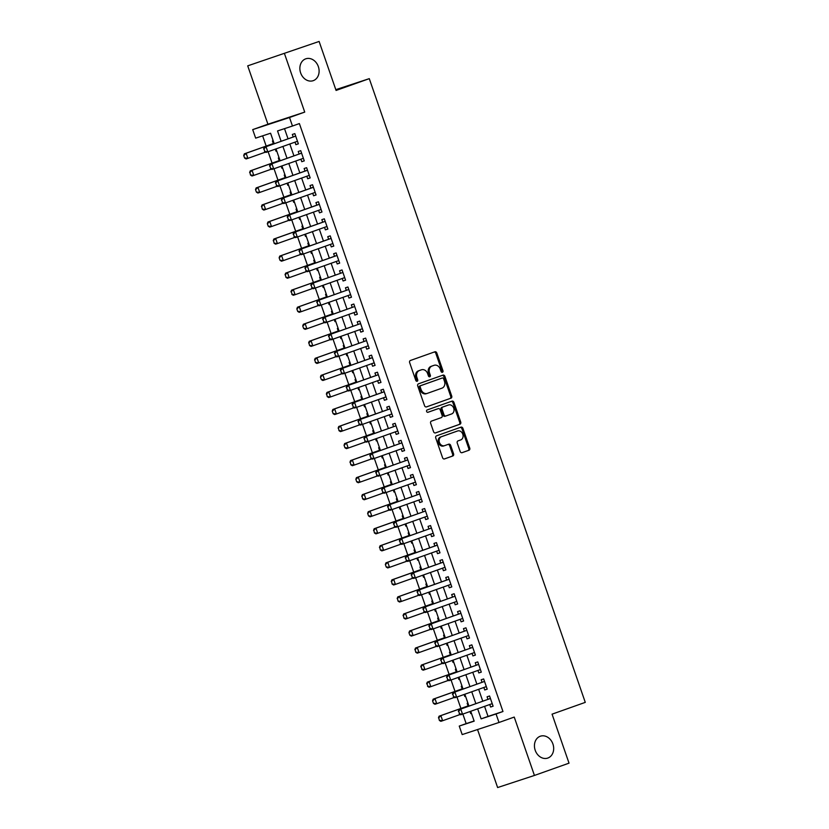 <?xml version="1.0" encoding="UTF-8"?>
<svg xmlns="http://www.w3.org/2000/svg" width="829" height="829" viewBox="0 0 829 829"><rect width="100%" height="100%" fill="white"/><g stroke="black" fill="none" stroke-linecap="round" stroke-linejoin="round"><path stroke-width="1.24" d="M442.417 372.273A1.243 1.005 71.8 0 0 442.966 370.76L436.81 352.988A1.772 1.44 71.8 0 0 434.873 351.797L410.428 360.48A1.772 1.44 71.8 0 0 409.65 362.636L415.795 380.407A1.243 1.005 71.8 0 0 417.702 379.734L416.904 377.433A5.668 4.611 71.8 0 1 419.401 370.542L421.433 369.817A5.668 4.611 71.8 0 1 421.515 369.786A5.668 4.611 71.8 0 1 427.64 373.62L428.427 375.92A1.243 1.005 71.8 0 0 430.334 375.247L429.536 372.946A5.668 4.611 71.8 0 1 432.033 366.055L434.064 365.33A5.668 4.611 71.8 0 1 434.147 365.299A5.668 4.611 71.8 0 1 440.261 369.133L441.059 371.433A1.243 1.005 71.8 0 0 442.417 372.273M441.847 372.273A1.243 1.005 71.8 0 0 441.971 371.091L435.816 353.32A1.772 1.44 71.8 0 0 434.116 352.066M416.583 381.247A1.243 1.005 71.8 0 0 416.707 380.065L415.909 377.765L416.904 377.433M429.215 376.76A1.243 1.005 71.8 0 0 429.339 375.578L428.541 373.278L429.536 372.946M540.28 736.235A11.544 9.399 71.8 0 0 535.171 750.183A11.544 9.399 71.8 0 0 547.668 758.11A11.544 9.399 71.8 0 0 547.834 758.048A11.544 9.399 71.8 0 0 552.953 744.11A11.544 9.399 71.8 0 0 540.456 736.183A11.544 9.399 71.8 0 0 540.28 736.235M305.714 58.838A11.544 9.399 71.8 0 0 300.595 72.786A11.544 9.399 71.8 0 0 313.093 80.714A11.544 9.399 71.8 0 0 313.269 80.651A11.544 9.399 71.8 0 0 318.377 66.703A11.544 9.399 71.8 0 0 305.88 58.786A11.544 9.399 71.8 0 0 305.714 58.838M460.168 451.484A1.772 1.44 71.8 0 0 462.105 452.675L468.965 450.24A1.772 1.44 71.8 0 0 469.742 448.085L462.903 428.344A1.772 1.44 71.8 0 0 460.997 427.142L436.52 435.836A1.772 1.44 71.8 0 0 435.743 437.992L442.572 457.732A1.772 1.44 71.8 0 0 444.51 458.924L452.8 455.981A1.772 1.44 71.8 0 0 453.577 453.826L450.655 445.38A1.772 1.44 71.8 0 0 448.717 444.189L444.603 445.65A4.736 3.855 71.8 0 1 444.531 445.67A4.736 3.855 71.8 0 1 439.411 442.417A4.736 3.855 71.8 0 1 441.505 436.696L457.598 430.976A4.736 3.855 71.8 0 1 457.67 430.956A4.736 3.855 71.8 0 1 462.8 434.209A4.736 3.855 71.8 0 1 460.696 439.93L458.022 440.883A1.772 1.44 71.8 0 0 457.235 443.038L460.168 451.484M484.571 706.36L488.043 716.411L502.975 711.51L496.053 713.966L499.006 722.484L462.188 734.587L459.245 726.069L474.167 721.157L470.737 711.272M319.113 41.45L247.716 65.843L319.113 41.45L336.077 90.444L369.288 78.651L585.274 702.37L552.062 714.163L569.026 763.157L534.436 775.447L514.229 717.075L499.006 722.484M247.716 65.843L267.922 124.215L304.73 112.102L284.523 53.74M304.73 112.102L289.518 117.511L292.461 126.029L277.539 130.941L281.124 141.293M502.975 711.51L299.383 123.573L292.461 126.029M450.945 398.221A1.772 1.44 71.8 0 0 451.722 396.065L444.893 376.325A1.772 1.44 71.8 0 0 442.955 375.133L418.5 383.817A1.772 1.44 71.8 0 0 417.723 385.972L424.562 405.713A1.772 1.44 71.8 0 0 426.5 406.904L449.95 398.542A1.772 1.44 71.8 0 0 450.727 396.386L443.898 376.656A1.772 1.44 71.8 0 0 442.189 375.402M453.898 402.334L460.737 422.075A1.772 1.44 71.8 0 1 459.95 424.23L435.505 432.914A1.772 1.44 71.8 0 1 433.567 431.722L430.645 423.277A1.772 1.44 71.8 0 1 431.422 421.122L441.339 417.598A1.772 1.44 71.8 0 0 442.116 415.443L440.178 409.837A1.772 1.44 71.8 0 0 438.24 408.645L427.919 412.314A1.243 1.005 71.8 0 0 427.919 412.314A1.243 1.005 71.8 0 1 427.101 409.972L451.96 401.143A1.772 1.44 71.8 0 0 451.96 401.143A1.772 1.44 71.8 0 1 453.898 402.334L452.903 402.666L459.732 422.396L460.737 422.075M477.535 729.541L497.628 787.55L534.436 775.447M470.012 711.531L470.717 713.572L471.442 713.313M467.908 703.106L467.173 703.344L468.064 705.914M464.105 694.495L464.82 696.526L465.546 696.267M462.012 686.06L461.276 686.308L462.167 688.868M458.209 677.448L458.914 679.49L459.649 679.231M456.105 669.024L455.37 669.262L456.261 671.832M452.313 660.402L453.017 662.444L453.743 662.184M450.209 651.977L449.473 652.226L450.365 654.786M447.111 645.408L447.847 645.149L447.111 645.408L446.406 643.366M444.303 634.941L443.577 635.18L444.458 637.739M441.215 628.361L441.94 628.102L441.215 628.361L440.51 626.32M438.406 617.895L437.671 618.133L438.562 620.703M435.308 611.325L436.044 611.066L435.308 611.325L434.603 609.284M432.51 600.859L431.774 601.098L432.655 603.657M429.412 594.279L430.137 594.02L429.412 594.279L428.707 592.238M426.603 583.813L425.868 584.051L426.759 586.621M423.505 577.243L424.241 576.984L423.505 577.243L422.8 575.202M420.707 566.777L419.971 567.015L420.852 569.575M417.609 560.197L418.334 559.938L417.609 560.197L416.904 558.155M414.801 549.731L414.065 549.969L414.956 552.539M411.702 543.161L412.438 542.902L411.702 543.161L410.997 541.119M408.904 532.684L408.169 532.933L409.049 535.493M405.101 524.073L405.806 526.114L406.531 525.855M402.998 515.648L402.262 515.887L403.153 518.457M399.195 507.037L399.899 509.068L400.635 508.809M397.101 498.602L396.366 498.851L397.246 501.41M393.298 489.991L394.003 492.032L394.728 491.773M391.195 481.566L390.459 481.804L391.35 484.374M387.392 472.955L388.107 474.986L388.832 474.727M385.298 464.52L384.563 464.768L385.454 467.328M382.2 457.95L382.925 457.691L382.2 457.95L381.495 455.909M379.392 447.484L378.656 447.722L379.547 450.292M376.304 440.904L377.029 440.645L376.304 440.904L375.589 438.873M373.496 430.438L372.76 430.686L373.651 433.246M370.397 423.868L371.123 423.609L370.397 423.868L369.693 421.826M367.589 413.402L366.853 413.64L367.744 416.21M364.501 406.821L365.226 406.562L364.501 406.821L363.786 404.78M361.693 396.355L360.957 396.604L361.848 399.163M358.594 389.785L359.33 389.526L358.594 389.785L357.89 387.744M355.786 379.319L355.05 379.558L355.942 382.117M352.698 372.739L353.423 372.48L352.698 372.739L351.993 370.698M349.89 362.273L349.154 362.511L350.045 365.081M346.791 355.703L347.527 355.444L346.791 355.703L346.087 353.662M343.983 345.237L343.258 345.475L344.139 348.035M340.191 336.615L340.895 338.657L341.621 338.398M338.087 328.191L337.351 328.429L338.242 330.999M334.284 319.579L334.989 321.621L335.724 321.362M332.191 311.155L331.455 311.393L332.336 313.953M328.388 302.533L329.092 304.575L329.818 304.316M326.284 294.108L325.548 294.347L326.439 296.917M323.186 287.539L323.921 287.28L323.186 287.539L322.481 285.497M320.388 277.062L319.652 277.311L320.533 279.87M317.289 270.492L318.015 270.233L317.289 270.492L316.585 268.451M314.481 260.026L313.745 260.265L314.637 262.834M311.383 253.446L312.118 253.187L311.383 253.446L310.678 251.415M308.585 242.98L307.849 243.229L308.73 245.788M305.486 236.41L306.212 236.151L305.486 236.41L304.782 234.369M302.678 225.944L301.943 226.182L302.834 228.752M299.58 219.364L300.316 219.105L299.58 219.364L298.875 217.333M296.782 208.898L296.046 209.146L296.927 211.706M293.684 202.328L294.409 202.069L293.684 202.328L292.979 200.286M290.875 191.862L290.14 192.1L291.031 194.67M287.787 185.281L288.513 185.022L287.787 185.281L287.072 183.25M284.979 174.815L284.243 175.064L285.135 177.624M281.176 166.204L281.881 168.246L282.606 167.986M279.072 157.779L278.337 158.018L279.228 160.588M295.01 142.153L295.88 144.66L298.367 143.842L294.823 133.614L292.336 134.433L293.228 137.003M300.906 159.189L301.777 161.696L304.264 160.878L300.73 150.66L298.243 151.479L299.124 154.039M306.813 176.235L307.683 178.743L310.17 177.924L306.626 167.696L304.139 168.515L305.031 171.085M312.709 193.281L313.58 195.779L316.067 194.96L312.533 184.743L310.036 185.561L310.927 188.121M318.616 210.317L319.486 212.825L321.973 212.006L318.429 201.779L315.942 202.597L316.833 205.167M324.512 227.364L325.382 229.861L327.869 229.053L324.326 218.825L321.839 219.644L322.73 222.203M330.419 244.4L331.289 246.907L333.776 246.089L330.232 235.861L327.745 236.679L328.636 239.249M336.315 261.446L337.185 263.954L339.672 263.135L336.128 252.907L333.641 253.726L334.533 256.285M342.222 278.482L343.092 280.99L345.579 280.171L342.035 269.943L339.548 270.762L340.439 273.332M348.118 295.528L348.988 298.036L351.475 297.217L347.931 286.989L345.444 287.808L346.335 290.368M354.024 312.564L354.885 315.072L357.372 314.253L353.838 304.025L351.351 304.844L352.232 307.414M359.921 329.61L360.791 332.118L363.278 331.299L359.734 321.072L357.247 321.89L358.138 324.45M365.827 346.646L366.687 349.154L369.174 348.335L365.641 338.118L363.154 338.926L364.035 341.496M371.724 363.693L372.594 366.2L375.081 365.382L371.537 355.154L369.05 355.973L369.941 358.532M377.63 380.729L378.49 383.236L380.977 382.418L377.444 372.2L374.957 373.019L375.838 375.578M383.526 397.775L384.397 400.283L386.884 399.464L383.34 389.236L380.853 390.055L381.744 392.625M389.433 414.811L390.293 417.319L392.78 416.5L389.247 406.283L386.76 407.101L387.64 409.661M395.329 431.857L396.2 434.365L398.687 433.546L395.143 423.318L392.656 424.137L393.547 426.707M401.226 448.903L402.096 451.401L404.583 450.582L401.049 440.365L398.562 441.183L399.443 443.743M407.132 465.939L408.003 468.447L410.49 467.629L406.946 457.401L404.459 458.219L405.35 460.789M413.029 482.986L413.899 485.483L416.386 484.664L412.852 474.447L410.355 475.266L411.246 477.825M418.935 500.022L419.806 502.529L422.293 501.711L418.749 491.483L416.262 492.302L417.153 494.872M424.831 517.068L425.702 519.565L428.189 518.757L424.645 508.529L422.158 509.348L423.049 511.907M430.738 534.104L431.608 536.612L434.095 535.793L430.552 525.565L428.065 526.384L428.956 528.954M436.634 551.15L437.505 553.658L439.992 552.839L436.448 542.612L433.961 543.43L434.852 545.99M442.541 568.186L443.411 570.694L445.898 569.875L442.354 559.648L439.867 560.466L440.759 563.036M448.437 585.233L449.308 587.74L451.795 586.922L448.251 576.694L445.764 577.512L446.655 580.072M454.344 602.269L455.204 604.776L457.691 603.958L454.157 593.74L451.67 594.548L452.551 597.118M460.24 619.315L461.111 621.823L463.598 621.004L460.054 610.776L457.567 611.595L458.458 614.154M466.147 636.351L467.007 638.858L469.494 638.04L465.96 627.822L463.473 628.641L464.354 631.201M472.043 653.397L472.913 655.905L475.4 655.086L471.856 644.858L469.369 645.677L470.261 648.247M477.95 670.433L478.81 672.941L481.297 672.122L477.763 661.905L475.276 662.723L476.157 665.283M483.846 687.479L484.716 689.987L487.203 689.168L483.659 678.941L481.172 679.759L482.063 682.329M284.513 128.65L288.046 138.837M289.829 143.997L293.943 155.883M295.735 161.033L299.849 172.919M301.632 178.08L305.746 189.965M307.528 195.116L311.652 207.001M313.435 212.162L317.548 224.048M319.331 229.198L323.455 241.084M325.237 246.244L329.351 258.13M331.134 263.28L335.258 275.166M337.04 280.326L341.154 292.212M342.937 297.362L347.061 309.248M348.843 314.409L352.957 326.294M354.739 331.445L358.853 343.341M360.646 348.491L364.76 360.377M366.542 365.527L370.656 377.423M372.449 382.573L376.563 394.459M378.345 399.619L382.459 411.505M384.252 416.655L388.366 428.541M390.148 433.702L394.262 445.587M396.055 450.738L400.169 462.623M401.951 467.784L406.065 479.67M407.847 484.82L411.972 496.706M413.754 501.866L417.868 513.752M419.65 518.902L423.774 530.788M425.557 535.948L429.671 547.834M431.453 552.984L435.577 564.87M437.36 570.031L441.474 581.917M443.256 587.067L447.38 598.952M449.163 604.113L453.276 615.999M455.059 621.149L459.173 633.045M460.965 638.195L465.079 650.081M466.862 655.242L470.976 667.127M472.768 672.278L476.882 684.163M478.665 689.324L482.779 701.21M489.752 704.526L490.613 707.023L493.1 706.204L489.566 695.987L487.079 696.806L487.96 699.365M262.627 135.842L266.171 146.08M268.119 151.707L272.078 163.126M274.016 168.743L277.974 180.162M279.922 185.789L283.881 197.209M285.818 202.825L289.777 214.245M291.725 219.872L295.684 231.291M297.621 236.907L301.58 248.327M303.528 253.954L307.476 265.373M309.424 270.99L313.383 282.42M315.331 288.036L319.279 299.456M321.227 305.082L325.186 316.502M327.134 322.118L331.082 333.538M333.03 339.165L336.988 350.584M338.937 356.201L342.885 367.62M344.833 373.247L348.791 384.666M350.74 390.283L354.688 401.702M356.636 407.329L360.594 418.749M362.542 424.365L366.491 435.785M368.439 441.411L372.397 452.831M374.335 458.447L378.293 469.867M380.242 475.494L384.2 486.913M386.138 492.53L390.096 503.949M392.044 509.576L396.003 520.995M397.941 526.612L401.899 538.042M403.847 543.658L407.795 555.078M409.744 560.694L413.702 572.124M415.65 577.74L419.598 589.16M421.546 594.787L425.505 606.206M427.453 611.823L431.401 623.242M433.349 628.869L437.308 640.289M439.256 645.905L443.204 657.324M445.152 662.951L449.111 674.371M451.059 679.987L455.007 691.407M456.955 697.034L460.914 708.453M462.862 714.07L466.157 723.613L474.105 721.002M273.176 140.733L272.44 140.982L273.332 143.541M275.269 149.158L275.984 151.199L276.72 150.961M281.881 168.246L282.616 167.997M329.092 304.575L329.828 304.336M334.989 321.621L335.724 321.372M340.895 338.657L341.631 338.419M388.107 474.986L388.832 474.748M394.003 492.032L394.739 491.794M399.899 509.068L400.635 508.83M405.806 526.114L406.542 525.876M453.017 662.444L453.753 662.205M458.914 679.49L459.649 679.241M464.82 696.526L465.556 696.287M470.717 713.572L471.452 713.334M369.288 78.651L335.807 89.656M466.157 723.613L459.245 726.069M274.223 143.749L270.575 133.231L255.653 138.142L252.7 129.614L289.518 117.511M267.922 124.215L252.7 129.614M477.649 708.816L481.131 718.867L496.053 713.966M282.907 146.453L287.031 158.339M288.813 163.489L292.927 175.375M294.709 180.535L298.834 192.421M300.616 197.571L304.73 209.457M306.512 214.618L310.637 226.504M312.419 231.654L316.533 243.539M318.315 248.7L322.429 260.586M324.222 265.736L328.336 277.632M330.118 282.782L334.232 294.668M336.025 299.818L340.139 311.714M341.921 316.865L346.035 328.75M347.828 333.911L351.942 345.797M353.724 350.947L357.838 362.833M359.631 367.993L363.744 379.879M365.527 385.029L369.641 396.915M371.423 402.075L375.547 413.961M377.33 419.111L381.444 430.997M383.226 436.158L387.35 448.043M389.133 453.194L393.247 465.079M395.029 470.24L399.153 482.126M400.935 487.276L405.049 499.162M406.832 504.322L410.956 516.208M412.738 521.358L416.852 533.254M418.635 538.404L422.749 550.29M424.541 555.44L428.655 567.337M430.438 572.487L434.551 584.372M436.344 589.533L440.458 601.419M442.24 606.569L446.354 618.455M448.147 623.615L452.261 635.501M454.043 640.651L458.157 652.537M459.95 657.698L464.064 669.583M465.846 674.733L469.96 686.619M471.742 691.78L475.867 703.666M468.955 706.121L464.841 694.236M463.059 689.075L458.934 677.189M457.152 672.039L453.038 660.143M451.256 654.993L447.132 643.107M445.349 637.957L441.235 626.061M439.453 620.911L435.329 609.025M433.546 603.864L429.432 591.979M427.65 586.828L423.536 574.943M421.743 569.782L417.629 557.896M415.847 552.746L411.733 540.86M409.94 535.7L405.827 523.814M404.044 518.664L399.93 506.778M398.138 501.618L394.024 489.732M392.241 484.582L388.127 472.696M386.335 467.535L382.221 455.649M380.438 450.499L376.325 438.614M374.542 433.453L370.418 421.567M368.636 416.417L364.522 404.521M362.739 399.371L358.615 387.485M356.833 382.335L352.719 370.439M350.936 365.288L346.812 353.403M345.03 348.242L340.916 336.356M339.134 331.206L335.009 319.32M333.227 314.16L329.113 302.274M327.331 297.124L323.217 285.238M321.424 280.078L317.31 268.192M315.528 263.042L311.414 251.156M309.621 245.995L305.507 234.11M303.725 228.959L299.611 217.074M297.818 211.913L293.704 200.027M291.922 194.877L287.808 182.991M286.015 177.831L281.901 165.945M280.119 160.795L276.005 148.899M488.043 716.411L481.131 718.867M275.984 151.199L276.71 150.94M295.88 144.66L298.347 143.78M301.777 161.696L304.243 160.826M307.683 178.743L310.15 177.862M313.58 195.779L316.046 194.908M319.486 212.825L321.953 211.944M325.382 229.861L327.849 228.991M331.289 246.907L333.755 246.026M337.185 263.954L339.652 263.073M343.092 280.99L345.558 280.109M348.988 298.036L351.455 297.155M354.885 315.072L357.361 314.201M360.791 332.118L363.257 331.237M366.687 349.154L369.154 348.284M372.594 366.2L375.06 365.32M378.49 383.236L380.957 382.366M384.397 400.283L386.863 399.402M390.293 417.319L392.759 416.448M396.2 434.365L398.666 433.484M402.096 451.401L404.562 450.53M408.003 468.447L410.469 467.566M413.899 485.483L416.365 484.613M419.806 502.529L422.272 501.649M425.702 519.565L428.168 518.695M431.608 536.612L434.075 535.731M437.505 553.658L439.971 552.777M443.411 570.694L445.878 569.824M449.308 587.74L451.774 586.859M455.204 604.776L457.681 603.906M461.111 621.823L463.577 620.942M467.007 638.858L469.473 637.988M472.913 655.905L475.38 655.024M478.81 672.941L481.276 672.07M484.716 689.987L487.183 689.106M490.613 707.023L493.079 706.153M433.235 365.599A5.668 4.611 71.8 0 0 433.152 365.63A5.668 4.611 71.8 0 0 433.07 365.651L434.064 365.33M428.541 373.278A5.668 4.611 71.8 0 1 431.039 366.377L433.07 365.651M420.604 370.086A5.668 4.611 71.8 0 0 420.521 370.117A5.668 4.611 71.8 0 0 420.438 370.138L421.433 369.817M415.909 377.765A5.668 4.611 71.8 0 1 418.407 370.864L420.438 370.138M426.261 406.956L449.95 398.542M443.629 378.843A1.243 1.005 71.8 0 0 442.271 378.003L420.811 385.63A1.243 1.005 71.8 0 0 420.262 387.133L421.101 389.568A5.668 4.611 71.8 0 0 427.225 393.402A5.668 4.611 71.8 0 0 427.308 393.371L441.971 388.159A5.668 4.611 71.8 0 0 444.468 381.267L443.629 378.843M441.308 378.325A1.243 1.005 71.8 0 0 441.277 378.335L419.816 385.951A1.243 1.005 71.8 0 0 419.267 387.464L420.262 387.133M427.132 393.423L426.313 393.702A5.668 4.611 71.8 0 1 426.23 393.723A5.668 4.611 71.8 0 1 420.106 389.889L419.267 387.464M435.266 432.966L458.955 424.552A1.772 1.44 71.8 0 0 459.732 422.396M437.297 408.956A1.772 1.44 71.8 0 0 437.246 408.977L427.723 412.355M451.629 413.94A4.736 3.855 71.8 0 0 453.722 408.22A4.736 3.855 71.8 0 0 448.593 404.966A4.736 3.855 71.8 0 0 448.53 404.998L442.852 407.008A1.772 1.44 71.8 0 0 442.075 409.163L444.012 414.769A1.772 1.44 71.8 0 0 445.95 415.961L451.629 413.94M447.67 405.277A4.736 3.855 71.8 0 0 447.598 405.298A4.736 3.855 71.8 0 0 447.536 405.319L448.53 404.998M445.898 415.971L444.955 416.282A1.772 1.44 71.8 0 1 443.018 415.091L441.08 409.495A1.772 1.44 71.8 0 1 441.857 407.34L447.536 405.319M452.903 402.666A1.772 1.44 71.8 0 0 451.204 401.412M456.748 431.267A4.736 3.855 71.8 0 0 456.675 431.287A4.736 3.855 71.8 0 0 456.603 431.308L457.598 430.976M444.468 445.691L443.608 445.971A4.736 3.855 71.8 0 1 443.536 446.002A4.736 3.855 71.8 0 1 438.417 442.748A4.736 3.855 71.8 0 1 440.51 437.028L456.603 431.308M444.282 458.976L451.805 456.313A1.772 1.44 71.8 0 0 452.582 454.157L449.66 445.701A1.772 1.44 71.8 0 0 447.95 444.458M461.867 452.738L467.97 450.572A1.772 1.44 71.8 0 0 468.748 448.416L461.908 428.676A1.772 1.44 71.8 0 0 460.209 427.422M274.057 143.282L244.337 153.842L246.13 153.251L247.902 158.36L265.498 152.111M244.907 157.966L247.902 158.36L246.109 158.95L244.617 158.07L243.726 155.51L244.617 158.07M274.067 143.324L246.13 153.251L244.027 155.417M243.726 155.51L244.337 153.842M263.923 148.868L264.814 151.427L263.923 148.868L266.026 146.702L264.233 147.293L294.678 136.484A1.803 1.471 71.8 0 0 295.072 136.257L295.58 135.811M297.476 141.272L267.798 151.821L266.026 146.702L294.678 136.484M264.814 151.427L267.798 151.821L266.005 152.412L264.513 151.52M297.57 141.552L296.896 141.521A1.803 1.471 71.8 0 0 296.772 141.531M264.233 147.293L263.622 148.971M279.953 160.329L250.244 170.878L252.026 170.287L253.798 175.406L271.404 169.147M250.814 175.012L253.798 175.406L252.006 175.997L250.513 175.106L249.923 172.453L250.513 175.106M279.974 160.37L252.026 170.287L249.923 172.453M249.633 172.556L250.244 170.878M285.86 177.365L256.14 187.924L257.933 187.333L259.705 192.442L277.3 186.193M256.71 192.048L259.705 192.442L257.912 193.033L256.42 192.152L255.529 189.592L256.42 192.152M285.87 177.406L257.933 187.333L255.829 189.499M255.529 189.592L256.14 187.924M291.756 194.411L262.037 204.96L263.829 204.38L265.601 209.488L283.207 203.229M262.617 209.095L265.601 209.488L263.809 210.079L262.316 209.188L261.726 206.535L262.316 209.188M291.777 194.452L263.829 204.38L261.726 206.535M261.436 206.639L262.037 204.96M297.663 211.447L267.943 222.006L269.736 221.416L271.508 226.524L289.103 220.276M268.513 226.13L271.508 226.524L269.715 227.115L268.213 226.234L267.332 223.675L268.213 226.234M297.673 211.488L269.736 221.416L267.632 223.581M267.332 223.675L267.943 222.006M269.829 165.914L270.71 168.463L269.829 165.914L271.933 163.748L270.14 164.339L300.575 153.52A1.803 1.471 71.8 0 0 300.968 153.292L301.487 152.847M303.383 158.318L273.694 168.857L271.933 163.748L300.575 153.52M270.71 168.463L273.694 168.857L271.912 169.448L270.409 168.567M303.476 158.588L302.792 158.567A1.803 1.471 71.8 0 0 302.668 158.567M270.14 164.339L269.529 166.007M275.725 182.95L276.617 185.509L275.725 182.95L277.829 180.784L276.036 181.375L306.481 170.567A1.803 1.471 71.8 0 0 306.875 170.339L307.383 169.893M309.279 175.354L279.601 185.903L277.829 180.784L307.507 170.246M276.617 185.509L279.601 185.903L277.808 186.494L276.316 185.603M309.372 175.634L308.699 175.613A1.803 1.471 71.8 0 0 308.575 175.613M276.036 181.375L275.425 183.054M281.632 199.996L282.513 202.545L281.632 199.996L283.725 197.83L281.943 198.421L312.378 187.603A1.803 1.471 71.8 0 0 312.771 187.375L313.289 186.929M315.186 192.401L285.497 202.939L283.725 197.83L313.414 187.292M282.513 202.545L285.497 202.939L283.705 203.53L282.212 202.649M315.279 192.67L314.595 192.649A1.803 1.471 71.8 0 0 314.471 192.649M281.943 198.421L281.332 200.09M287.528 217.032L288.409 219.592L287.528 217.032L289.632 214.877L287.839 215.457L318.284 204.649A1.803 1.471 71.8 0 0 318.678 204.421L319.186 203.975M321.082 209.447L291.404 219.986L289.632 214.877L319.31 204.328M288.409 219.592L291.404 219.986L289.611 220.576L288.119 219.685M321.175 209.716L320.502 209.696A1.803 1.471 71.8 0 0 320.377 209.696M287.839 215.457L287.228 217.136M303.559 228.493L273.839 239.042L275.632 238.462L277.404 243.571L295.01 237.322M274.42 243.177L277.404 243.571L275.611 244.161L274.119 243.27L273.529 240.617L274.119 243.27M303.58 228.535L275.632 238.462L273.529 240.617M273.238 240.721L273.839 239.042M293.435 234.079L294.316 236.628L293.435 234.079L295.528 231.913L293.746 232.503L324.18 221.685A1.803 1.471 71.8 0 0 324.574 221.457L325.092 221.011M326.978 226.483L297.3 237.021L295.528 231.913L325.217 221.374M294.316 236.628L297.3 237.021L295.507 237.612L294.015 236.731M327.082 226.752L326.398 226.731A1.803 1.471 71.8 0 0 326.274 226.731M293.746 232.503L293.134 234.172M309.466 245.529L279.746 256.088L281.539 255.498L283.311 260.607L300.906 254.358M280.316 260.213L283.311 260.607L281.518 261.197L280.015 260.316L279.135 257.757L280.015 260.316M309.476 245.571L281.539 255.498L279.435 257.664M279.135 257.757L279.746 256.088M299.331 251.114L300.212 253.674L299.331 251.114L301.435 248.959L299.642 249.539L330.087 238.731A1.803 1.471 71.8 0 0 330.481 238.503L330.989 238.058M332.885 243.529L303.207 254.068L301.435 248.959L331.113 238.41M300.212 253.674L303.207 254.068L301.414 254.658L299.922 253.767M332.978 243.799L332.305 243.778A1.803 1.471 71.8 0 0 332.17 243.778M299.642 249.539L299.031 251.218M315.362 262.575L285.642 273.124L287.435 272.544L289.207 277.653L306.813 271.404M286.223 277.259L289.207 277.653L287.414 278.243L285.922 277.352L285.331 274.7L285.922 277.352M315.383 262.617L287.435 272.544L285.331 274.7M285.031 274.803L285.642 273.124M305.227 268.161L306.119 270.72L305.227 268.161L307.331 265.995L305.549 266.586L335.983 255.767A1.803 1.471 71.8 0 0 336.377 255.539L336.895 255.094M338.781 260.565L309.103 271.114L307.331 265.995L337.02 255.456M306.119 270.72L309.103 271.114L307.31 271.694L305.818 270.814M338.874 260.834L338.201 260.814A1.803 1.471 71.8 0 0 338.077 260.814M305.549 266.586L304.937 268.254M291.238 291.746L292.119 294.305L291.238 291.746L293.342 289.58L321.279 279.653L291.549 290.171L293.342 289.58L295.103 294.699L312.709 288.44M292.119 294.305L295.103 294.699L293.321 295.279L291.818 294.399M290.938 291.839L291.549 290.171M311.134 285.197L312.015 287.756L311.134 285.197L313.238 283.041L311.445 283.632L341.89 272.814A1.803 1.471 71.8 0 0 342.273 272.586L342.791 272.14M344.688 277.611L315.01 288.15L313.238 283.041L341.89 272.814M312.015 287.756L315.01 288.15L313.217 288.741L311.725 287.86M344.781 277.881L344.108 277.86A1.803 1.471 71.8 0 0 343.973 277.86M311.445 283.632L310.834 285.3M327.165 296.658L297.445 307.217L299.238 306.626L301.01 311.735L318.616 305.486M298.025 311.341L301.01 311.735L299.217 312.326L297.725 311.445L296.834 308.885L297.725 311.445M327.186 296.699L299.238 306.626L297.134 308.782M296.834 308.885L297.445 307.217M317.03 302.243L317.921 304.803L317.03 302.243L319.134 300.077L317.341 300.668L347.786 289.86A1.803 1.471 71.8 0 0 348.18 289.622L348.698 289.186M350.584 294.647L320.906 305.196L319.134 300.077L347.786 289.86M317.921 304.803L320.906 305.196L319.113 305.777L317.621 304.896M350.677 294.917L350.004 294.896A1.803 1.471 71.8 0 0 349.879 294.896M317.341 300.668L316.74 302.336M333.071 313.694L303.352 324.253L305.145 323.662L306.906 328.781L324.512 322.522M303.922 328.388L306.906 328.781L305.124 329.362L303.621 328.481L302.74 325.921L303.621 328.481M333.082 313.735L305.145 323.662L303.041 325.828M302.74 325.921L303.352 324.253M322.937 319.279L323.818 321.839L322.937 319.279L325.041 317.124L323.248 317.714L353.693 306.896A1.803 1.471 71.8 0 0 354.076 306.668L354.594 306.222M356.491 311.694L326.813 322.232L325.041 317.124L353.693 306.896M323.818 321.839L326.813 322.232L325.02 322.823L323.517 321.942M356.584 311.963L355.91 311.942A1.803 1.471 71.8 0 0 355.776 311.942M323.248 317.714L322.636 319.383M338.968 330.74L309.248 341.299L311.041 340.709L312.813 345.817L330.419 339.569M309.828 345.424L312.813 345.817L311.02 346.408L309.528 345.527L308.937 342.864L309.528 345.527M338.988 330.781L311.041 340.709L308.937 342.864M308.637 342.968L309.248 341.299M328.833 336.325L329.724 338.885L328.833 336.325L330.937 334.16L329.144 334.75L359.589 323.942A1.803 1.471 71.8 0 0 359.983 323.714L360.501 323.269M362.387 328.73L332.709 339.279L330.937 334.16L359.589 323.942M329.724 338.885L332.709 339.279L330.916 339.859L329.424 338.978M362.48 328.999L361.807 328.978A1.803 1.471 71.8 0 0 361.682 328.989M329.144 334.75L328.543 336.419M344.874 347.776L315.155 358.335L316.937 357.745L318.709 362.864L336.315 356.605M315.725 362.47L318.709 362.864L316.927 363.444L315.424 362.563L314.844 359.91L315.424 362.563M344.885 347.817L316.937 357.745L314.844 359.91M314.543 360.004L315.155 358.335M334.74 353.361L335.621 355.921L334.74 353.361L336.843 351.206L335.051 351.797L365.496 340.978A1.803 1.471 71.8 0 0 365.879 340.75L366.397 340.304M368.294 345.776L338.615 356.315L336.843 351.206L365.496 340.978M335.621 355.921L338.615 356.315L336.823 356.905L335.32 356.024M368.387 346.045L367.713 346.025A1.803 1.471 71.8 0 0 367.579 346.025M335.051 351.797L334.439 353.465M340.636 370.408L341.527 372.967L340.636 370.408L342.74 368.242L340.947 368.832L371.392 358.024A1.803 1.471 71.8 0 0 371.786 357.796L372.294 357.351M374.19 362.812L344.512 373.361L342.74 368.242L372.418 357.703M341.527 372.967L344.512 373.361L342.719 373.952L341.227 373.06M374.283 363.081L373.61 363.061A1.803 1.471 71.8 0 0 373.485 363.071M340.947 368.832L340.336 370.501M346.543 387.454L347.424 390.003L346.543 387.454L348.646 385.288L346.854 385.879L377.299 375.06A1.803 1.471 71.8 0 0 377.682 374.832L378.2 374.387M380.096 379.858L350.408 390.397L348.646 385.288L378.325 374.739M347.424 390.003L350.408 390.397L348.626 390.987L347.123 390.107M380.19 380.128L379.506 380.107A1.803 1.471 71.8 0 0 379.381 380.107M346.854 385.879L346.242 387.547M350.771 364.822L321.051 375.382L322.844 374.791L324.616 379.9L342.222 373.651M321.621 379.506L324.616 379.9L322.823 380.49L321.331 379.609L320.44 377.05L321.331 379.609M350.781 364.864L322.844 374.791L320.74 376.957M320.44 377.05L321.051 375.382M356.677 381.858L326.958 392.418L328.74 391.827L330.512 396.946L348.118 390.687M327.528 396.552L330.512 396.946L328.719 397.537L327.227 396.645L326.647 393.993L327.227 396.645M356.688 381.91L328.74 391.827L326.647 393.993M326.346 394.096L326.958 392.418M362.574 398.904L332.854 409.464L334.647 408.873L336.419 413.982L354.024 407.733M333.424 413.588L336.419 413.982L334.626 414.573L333.134 413.692L332.242 411.132L333.134 413.692M362.584 398.946L334.647 408.873L332.543 411.039M332.242 411.132L332.854 409.464M352.439 404.49L353.33 407.049L352.439 404.49L354.543 402.324L352.75 402.915L383.195 392.107A1.803 1.471 71.8 0 0 383.589 391.879L384.096 391.433M385.993 396.894L356.315 407.443L354.543 402.324L384.221 391.785M353.33 407.049L356.315 407.443L354.522 408.034L353.03 407.143M386.086 397.174L385.412 397.143A1.803 1.471 71.8 0 0 385.288 397.153M352.75 402.915L352.138 404.593M368.47 415.951L338.76 426.5L340.543 425.909L342.315 431.028L359.921 424.769M339.33 430.634L342.315 431.028L340.522 431.619L339.03 430.728L338.439 428.075L339.03 430.728M368.49 415.992L340.543 425.909L338.439 428.075M338.149 428.178L338.76 426.5M358.346 421.536L359.226 424.085L358.346 421.536L360.449 419.37L358.656 419.961L389.091 409.143A1.803 1.471 71.8 0 0 389.485 408.915L390.003 408.469M391.899 413.94L362.211 424.479L360.449 419.37L390.127 408.832M359.226 424.085L362.211 424.479L360.428 425.07L358.926 424.189M391.993 414.21L391.309 414.189A1.803 1.471 71.8 0 0 391.184 414.189M358.656 419.961L358.045 421.629M374.376 432.987L344.657 443.546L346.449 442.955L348.221 448.064L365.817 441.816M345.227 447.67L348.221 448.064L346.429 448.655L344.937 447.774L344.045 445.214L344.937 447.774M374.387 433.028L346.449 442.955L344.346 445.121M344.045 445.214L344.657 443.546M364.242 438.572L365.133 441.132L364.242 438.572L366.345 436.406L364.553 436.997L394.998 426.189A1.803 1.471 71.8 0 0 395.392 425.961L395.899 425.515M397.796 430.976L368.117 441.525L366.345 436.406L394.998 426.189M365.133 441.132L368.117 441.525L366.325 442.116L364.833 441.225M397.889 431.256L397.215 431.235A1.803 1.471 71.8 0 0 397.091 431.235M364.553 436.997L363.941 438.676M380.273 450.033L350.563 460.582L352.346 459.991L354.118 465.11L371.724 458.851M351.133 464.717L354.118 465.11L352.325 465.701L350.833 464.81L350.242 462.157L350.833 464.81M380.293 450.074L352.346 459.991L350.242 462.157M349.952 462.261L350.563 460.582M370.148 455.618L371.029 458.168L370.148 455.618L372.252 453.453L370.459 454.043L400.894 443.225A1.803 1.471 71.8 0 0 401.288 442.997L401.806 442.551M403.702 448.023L374.014 458.561L372.252 453.453L400.894 443.225M371.029 458.168L374.014 458.561L372.231 459.152L370.729 458.271M403.796 448.292L403.112 448.271A1.803 1.471 71.8 0 0 402.987 448.271M370.459 454.043L369.848 455.712M386.179 467.069L356.46 477.628L358.252 477.038L360.024 482.146L377.62 475.898M357.03 481.753L360.024 482.146L358.232 482.737L356.739 481.856L355.848 479.297L356.739 481.856M386.19 467.11L358.252 477.038L356.149 479.203M355.848 479.297L356.46 477.628M376.045 472.654L376.936 475.214L376.045 472.654L378.148 470.499L376.356 471.079L406.801 460.271A1.803 1.471 71.8 0 0 407.194 460.043L407.702 459.598M409.599 465.059L379.92 475.608L378.148 470.499L406.801 460.271M376.936 475.214L379.92 475.608L378.128 476.198L376.635 475.307M409.692 465.338L409.018 465.318A1.803 1.471 71.8 0 0 408.894 465.318M376.356 471.079L375.744 472.758M392.076 484.115L362.356 494.664L364.149 494.084L365.921 499.193L383.526 492.934M362.936 498.799L365.921 499.193L364.128 499.783L362.636 498.892L362.045 496.239L362.636 498.892M392.096 484.157L364.149 494.084L362.045 496.239M361.755 496.343L362.356 494.664M381.951 489.701L382.832 492.25L381.951 489.701L384.045 487.535L382.262 488.126L412.697 477.307A1.803 1.471 71.8 0 0 413.091 477.079L413.609 476.634M415.505 482.105L385.817 492.644L384.045 487.535L412.697 477.307M382.832 492.25L385.817 492.644L384.024 493.234L382.532 492.353M415.598 482.374L414.914 482.354A1.803 1.471 71.8 0 0 414.79 482.354M382.262 488.126L381.651 489.794M397.982 501.151L368.263 511.711L370.055 511.12L371.827 516.229L389.423 509.98M368.832 515.835L371.827 516.229L370.035 516.819L368.532 515.939L367.651 513.379L368.532 515.939M397.993 501.193L370.055 511.12L367.952 513.286M367.651 513.379L368.263 511.711M387.848 506.737L388.728 509.296L387.848 506.737L389.951 504.581L388.159 505.162L418.604 494.353A1.803 1.471 71.8 0 0 418.997 494.125L419.505 493.68M421.401 499.151L391.723 509.69L389.951 504.581L418.604 494.353M388.728 509.296L391.723 509.69L389.931 510.281L388.438 509.389M421.495 499.421L420.821 499.4A1.803 1.471 71.8 0 0 420.697 499.4M388.159 505.162L387.547 506.84M403.878 518.198L374.159 528.747L375.951 528.166L377.723 533.275L395.329 527.026M374.739 532.881L377.723 533.275L375.931 533.866L374.439 532.974L373.848 530.322L374.439 532.974M403.899 518.239L375.951 528.166L373.848 530.322M373.558 530.425L374.159 528.747M393.754 523.783L394.635 526.332L393.754 523.783L395.847 521.617L394.065 522.208L424.5 511.389A1.803 1.471 71.8 0 0 424.894 511.161L425.412 510.716M427.298 516.187L397.619 526.726L395.847 521.617L424.5 511.389M394.635 526.332L397.619 526.726L395.827 527.317L394.335 526.436M427.401 516.457L426.717 516.436A1.803 1.471 71.8 0 0 426.593 516.436M394.065 522.208L393.454 523.876M409.785 535.233L380.065 545.793L381.858 545.202L383.63 550.321L401.226 544.062M380.635 549.928L383.63 550.321L381.837 550.902L380.335 550.021L379.755 547.368L380.335 550.021M409.795 535.275L381.858 545.202L379.755 547.368M379.454 547.461L380.065 545.793M415.681 552.28L385.962 562.839L387.754 562.249L389.526 567.357L407.132 561.109M386.542 566.963L389.526 567.357L387.734 567.948L386.241 567.067L385.35 564.508L386.241 567.067M415.702 552.321L387.754 562.249L385.651 564.404M385.35 564.508L385.962 562.839M421.588 569.316L391.868 579.875L393.661 579.284L395.423 584.404L413.029 578.145M392.438 584.01L395.423 584.404L393.64 584.984L392.138 584.103L391.557 581.45L392.138 584.103M421.598 569.357L393.661 579.284L391.557 581.45M391.257 581.543L391.868 579.875M399.651 540.819L400.531 543.378L399.651 540.819L401.754 538.663L399.961 539.244L430.406 528.436A1.803 1.471 71.8 0 0 430.8 528.208L431.308 527.762M433.204 533.234L403.526 543.772L401.754 538.663L430.406 528.436M400.531 543.378L403.526 543.772L401.733 544.363L400.241 543.472M433.298 533.503L432.624 533.482A1.803 1.471 71.8 0 0 432.489 533.482M399.961 539.244L399.35 540.922M405.547 557.865L406.438 560.425L405.547 557.865L407.65 555.699L405.868 556.29L436.303 545.482A1.803 1.471 71.8 0 0 436.696 545.244L437.215 544.808M439.101 550.269L409.422 560.818L407.65 555.699L437.339 545.161M406.438 560.425L409.422 560.818L407.63 561.399L406.137 560.518M439.194 550.539L438.52 550.518A1.803 1.471 71.8 0 0 438.396 550.518M405.868 556.29L405.257 557.958M411.453 574.901L412.334 577.461L411.453 574.901L413.557 572.746L411.764 573.336L442.209 562.518A1.803 1.471 71.8 0 0 442.593 562.29L443.111 561.844M445.007 567.316L415.329 577.854L413.557 572.746L443.235 562.197M412.334 577.461L415.329 577.854L413.536 578.445L412.044 577.564M445.1 567.585L444.427 567.564A1.803 1.471 71.8 0 0 444.292 567.564M411.764 573.336L411.153 575.005M427.484 586.362L397.765 596.921L399.557 596.331L401.329 601.439L418.935 595.191M398.345 601.046L401.329 601.439L399.537 602.03L398.044 601.149L397.454 598.486L398.044 601.149M427.505 586.404L399.557 596.331L397.454 598.486M397.153 598.59L397.765 596.921M417.35 591.947L418.241 594.507L417.35 591.947L419.453 589.782L417.661 590.372L448.106 579.564A1.803 1.471 71.8 0 0 448.499 579.326L449.017 578.891M450.903 584.352L421.225 594.901L419.453 589.782L449.131 579.243M418.241 594.507L421.225 594.901L419.433 595.481L417.94 594.6M450.997 584.621L450.323 584.6A1.803 1.471 71.8 0 0 450.199 584.611M417.661 590.372L417.06 592.041M433.391 603.398L403.671 613.957L405.464 613.367L407.226 618.486L424.831 612.227M404.241 618.092L407.226 618.486L405.443 619.066L403.941 618.185L403.36 615.532L403.941 618.185M433.401 603.439L405.464 613.367L403.36 615.532M403.06 615.626L403.671 613.957M423.256 608.983L424.137 611.543L423.256 608.983L425.36 606.828L423.567 607.419L454.012 596.6A1.803 1.471 71.8 0 0 454.396 596.372L454.914 595.927M456.81 601.398L427.132 611.937L425.36 606.828L454.012 596.6M424.137 611.543L427.132 611.937L425.339 612.527L423.837 611.647M456.903 601.667L456.23 601.647A1.803 1.471 71.8 0 0 456.095 601.647M423.567 607.419L422.956 609.087M439.287 620.444L409.567 631.004L411.36 630.413L413.132 635.522L430.738 629.273M410.148 635.128L413.132 635.522L411.339 636.112L409.847 635.232L408.956 632.672L409.847 635.232M439.308 620.486L411.36 630.413L409.257 632.568M408.956 632.672L409.567 631.004M429.153 626.03L430.044 628.589L429.153 626.03L431.256 623.864L429.463 624.455L459.908 613.647A1.803 1.471 71.8 0 0 460.302 613.419L460.82 612.973M462.706 618.434L433.028 628.983L431.256 623.864L459.908 613.647M430.044 628.589L433.028 628.983L431.235 629.574L429.743 628.683M462.8 618.703L462.126 618.683A1.803 1.471 71.8 0 0 462.002 618.693M429.463 624.455L428.862 626.123M445.194 637.48L415.474 648.04L417.256 647.449L419.028 652.568L436.634 646.309M416.044 652.174L419.028 652.568L417.246 653.159L415.743 652.268L415.163 649.615L415.743 652.268M445.204 637.532L417.256 647.449L415.163 649.615M414.863 649.708L415.474 648.04M435.059 643.076L435.94 645.625L435.059 643.076L437.163 640.91L435.37 641.501L465.815 630.682A1.803 1.471 71.8 0 0 466.199 630.454L466.717 630.009M468.613 635.48L438.935 646.019L437.163 640.91L465.815 630.682M435.94 645.625L438.935 646.019L437.142 646.61L435.639 645.729M468.706 635.75L468.033 635.729A1.803 1.471 71.8 0 0 467.898 635.729M435.37 641.501L434.759 643.169M421.059 666.661L421.94 669.21L421.059 666.661L423.163 664.495L451.1 654.568L421.37 665.086L423.163 664.495L424.935 669.604L442.541 663.355M421.94 669.21L424.935 669.604L423.142 670.195L421.65 669.314M420.759 666.754L421.37 665.086M426.966 683.697L427.847 686.257L426.966 683.697L429.059 681.531L457.007 671.614L427.277 682.122L429.059 681.531L430.831 686.65L448.437 680.391M427.847 686.257L430.831 686.65L429.039 687.241L427.546 686.35M426.666 683.801L427.277 682.122M462.893 688.609L433.173 699.168L434.966 698.578L436.738 703.686L454.344 697.438M433.743 703.293L436.738 703.686L434.945 704.277L433.453 703.396L432.562 700.837L433.453 703.396M462.903 688.65L434.966 698.578L432.862 700.743M432.562 700.837L433.173 699.168M440.955 660.112L441.847 662.672L440.955 660.112L443.059 657.946L441.266 658.537L471.711 647.729A1.803 1.471 71.8 0 0 472.105 647.501L472.613 647.055M474.509 652.516L444.831 663.065L443.059 657.946L471.711 647.729M441.847 662.672L444.831 663.065L443.038 663.656L441.546 662.765M474.602 652.796L473.929 652.765A1.803 1.471 71.8 0 0 473.805 652.775M441.266 658.537L440.655 660.216M446.862 677.158L447.743 679.707L446.862 677.158L448.966 674.993L447.173 675.583L477.618 664.765A1.803 1.471 71.8 0 0 478.001 664.537L478.52 664.091M480.416 669.563L450.727 680.101L448.966 674.993L477.618 664.765M447.743 679.707L450.727 680.101L448.945 680.692L447.442 679.811M480.509 669.832L479.825 669.811A1.803 1.471 71.8 0 0 479.701 669.811M447.173 675.583L446.562 677.252M452.758 694.194L453.65 696.754L452.758 694.194L454.862 692.028L453.069 692.619L483.514 681.811A1.803 1.471 71.8 0 0 483.908 681.583L484.416 681.137M486.312 686.599L456.634 697.148L454.862 692.028L483.514 681.811M453.65 696.754L456.634 697.148L454.841 697.738L453.349 696.847M486.405 686.878L485.732 686.858A1.803 1.471 71.8 0 0 485.607 686.858M453.069 692.619L452.458 694.298M468.789 705.655L439.08 716.204L440.862 715.614L442.634 720.733L460.24 714.474M439.65 720.339L442.634 720.733L440.841 721.323L439.349 720.432L438.759 717.779L439.349 720.432M468.81 705.697L440.862 715.614L438.759 717.779M438.468 717.883L439.08 716.204M458.665 711.241L459.546 713.79L458.665 711.241L460.769 709.075L458.976 709.665L489.411 698.847A1.803 1.471 71.8 0 0 489.804 698.619L490.322 698.173M492.219 703.645L462.53 714.183L460.769 709.075L489.411 698.847M459.546 713.79L462.53 714.183L460.748 714.774L459.245 713.893M492.312 703.914L491.628 703.894A1.803 1.471 71.8 0 0 491.504 703.894M458.976 709.665L458.364 711.334M441.971 371.091L442.966 370.76M416.707 380.065L417.702 379.734M429.339 375.578L430.334 375.247M431.039 366.377L432.033 366.055M418.407 370.864L419.401 370.542M435.816 353.32L436.81 352.988M443.898 376.656L444.893 376.325M450.727 396.386L451.722 396.065M419.816 385.951L420.811 385.63M420.106 389.889L421.101 389.568M458.955 424.552L459.95 424.23M441.857 407.34L442.852 407.008M441.08 409.495L442.075 409.163M443.018 415.091L444.012 414.769M440.51 437.028L441.505 436.696M449.66 445.701L450.655 445.38M452.582 454.157L453.577 453.826M451.805 456.313L452.8 455.981M461.908 428.676L462.903 428.344M468.748 448.416L469.742 448.085M467.97 450.572L468.965 450.24M295.673 136.06L295.072 136.257M297.497 141.324L296.896 141.521M301.569 153.096L300.968 153.292M303.393 158.37L302.792 158.567M307.476 170.142L306.875 170.339M307.507 170.225L306.481 170.567M309.3 175.406L308.699 175.613M313.372 187.178L312.771 187.375M313.403 187.271L312.378 187.603M315.196 192.452L314.595 192.649M319.279 204.224L318.678 204.421M319.31 204.307L318.284 204.649M321.103 209.499L320.502 209.696M325.175 221.26L324.574 221.457M325.206 221.353L324.18 221.685M326.999 226.535L326.398 226.731M331.072 238.306L330.481 238.503M331.103 238.389L330.087 238.731M332.906 243.581L332.305 243.778M336.978 255.342L336.377 255.539M337.009 255.436L335.983 255.767M338.802 260.617L338.201 260.814M342.874 272.389L342.273 272.586M344.709 277.663L344.108 277.86M348.781 289.425L348.18 289.622M350.605 294.699L350.004 294.896M354.677 306.471L354.076 306.668M356.511 311.745L355.91 311.942M360.584 323.507L359.983 323.714M362.408 328.781L361.807 328.978M366.48 340.553L365.879 340.75M368.304 345.828L367.713 346.025M372.387 357.6L371.786 357.796M372.418 357.682L371.392 358.024M374.211 362.864L373.61 363.061M378.283 374.635L377.682 374.832M378.314 374.729L377.299 375.06M380.107 379.91L379.506 380.107M384.19 391.682L383.589 391.879M384.221 391.765L383.195 392.107M386.013 396.946L385.412 397.143M390.086 408.718L389.485 408.915M390.117 408.811L389.091 409.143M391.91 413.992L391.309 414.189M395.993 425.764L395.392 425.961M397.816 431.028L397.215 431.235M401.889 442.8L401.288 442.997M403.713 448.074L403.112 448.271M407.795 459.846L407.194 460.043M409.619 465.121L409.018 465.318M413.692 476.882L413.091 477.079M415.516 482.157L414.914 482.354M419.598 493.929L418.997 494.125M421.422 499.203L420.821 499.4M425.495 510.965L424.894 511.161M427.318 516.239L426.717 516.436M431.391 528.011L430.8 528.208M433.225 533.285L432.624 533.482M437.297 545.047L436.696 545.244M437.329 545.14L436.303 545.482M439.121 550.321L438.52 550.518M443.194 562.093L442.593 562.29M443.225 562.186L442.209 562.518M445.028 567.368L444.427 567.564M449.1 579.129L448.499 579.326M449.131 579.222L448.106 579.564M450.924 584.404L450.323 584.6M454.997 596.175L454.396 596.372M456.831 601.45L456.23 601.647M460.903 613.222L460.302 613.419M462.727 618.486L462.126 618.683M466.8 630.258L466.199 630.454M468.623 635.532L468.033 635.729M472.706 647.304L472.105 647.501M474.53 652.568L473.929 652.765M478.602 664.34L478.001 664.537M480.426 669.614L479.825 669.811M484.509 681.386L483.908 681.583M486.333 686.65L485.732 686.858M490.405 698.422L489.804 698.619M492.229 703.697L491.628 703.894M433.152 365.63L434.147 365.299M420.521 370.117L421.515 369.786M426.23 393.723L427.225 393.402M447.598 405.298L448.593 404.966M444.935 416.293L445.929 415.971M456.675 431.287L457.67 430.956M443.536 446.002L444.531 445.67"/></g></svg>
